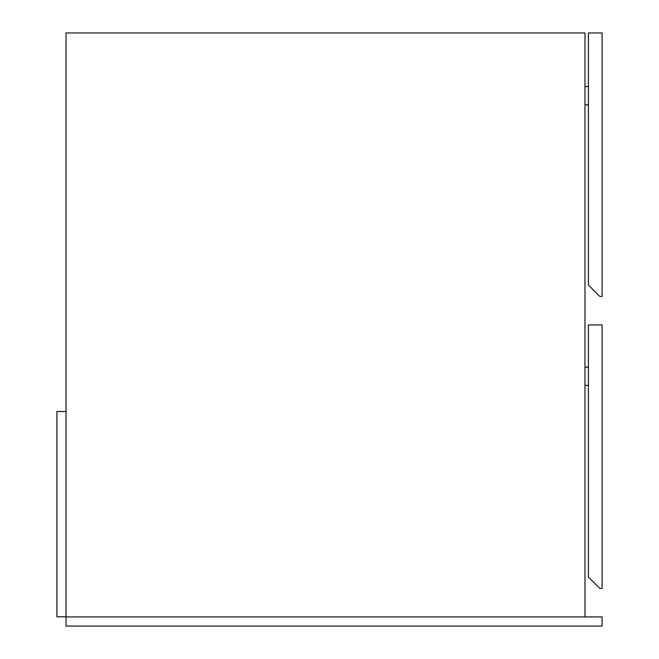 <?xml version="1.0" encoding="UTF-8"?>
<svg xmlns="http://www.w3.org/2000/svg" width="659" height="659" viewBox="0 0 659 659"><rect width="100%" height="100%" fill="white"/><g stroke="black" fill="none" stroke-linecap="round" stroke-linejoin="round"><path stroke-width="0.99" d="M66.024 616.923L602.095 616.923L602.095 626.05L66.024 626.05L66.024 32.95L584.986 32.95L584.986 616.923M602.095 296.426L602.095 32.95L588.413 32.95L588.413 285.017L599.814 296.426L602.095 296.426M584.986 104.806L588.413 104.806M584.986 86.56L588.413 86.56M584.986 367.137L588.413 367.137M584.986 385.391L588.413 385.391M602.095 588.413L602.095 324.936L588.413 324.936L588.413 577.004L599.814 588.413L602.095 588.413M66.024 616.808L66.024 411.504L56.905 411.504L56.905 616.808L66.024 616.808"/></g></svg>
